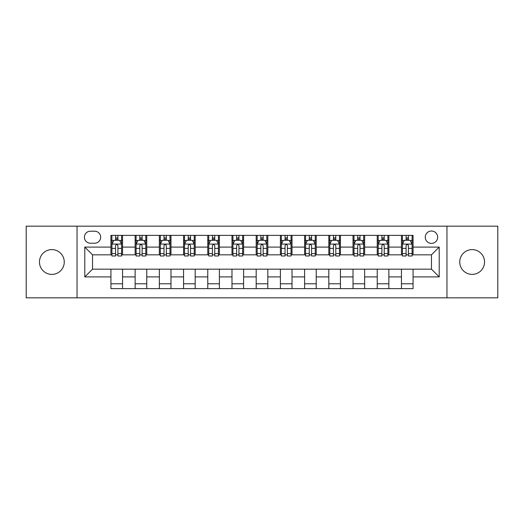 <?xml version="1.0" encoding="UTF-8"?>
<svg xmlns="http://www.w3.org/2000/svg" width="524" height="524" viewBox="0 0 524 524"><rect width="100%" height="100%" fill="white"/><g stroke="black" fill="none" stroke-linecap="round" stroke-linejoin="round"><path stroke-width="0.79" d="M472.137 249.607A12.393 12.393 0 0 0 459.745 262A12.393 12.393 0 0 0 472.137 274.393A12.393 12.393 0 0 0 484.536 262A12.393 12.393 0 0 0 472.137 249.607M51.863 249.607A12.393 12.393 0 0 0 39.464 262A12.393 12.393 0 0 0 51.863 274.393A12.393 12.393 0 0 0 64.255 262A12.393 12.393 0 0 0 51.863 249.607M431.468 231.012A6.196 6.196 0 0 0 425.265 237.208A6.196 6.196 0 0 0 431.468 243.405A6.196 6.196 0 0 0 437.664 237.208A6.196 6.196 0 0 0 431.468 231.012M446.959 297.829L497.8 297.829L497.8 226.172L446.959 226.172L446.959 297.829L77.041 297.829L77.041 226.172L26.2 226.172L26.2 297.829L77.041 297.829M90.403 243.215L94.667 243.215A6.006 6.006 0 0 0 100.667 237.208A6.006 6.006 0 0 0 94.667 231.208L90.403 231.208A6.006 6.006 0 0 0 84.397 237.208A6.006 6.006 0 0 0 90.403 243.215M446.959 226.172L77.041 226.172M110.931 276.914L84.79 276.914L84.79 247.086L110.931 247.086L110.931 254.834L92.532 254.834L92.532 269.166L110.931 269.166L110.931 288.632L413.069 288.632L413.069 269.166L431.468 269.166L431.468 254.834L413.069 254.834L413.069 247.086L439.21 247.086L439.21 276.914L413.069 276.914M413.069 247.086L413.069 235.368L110.931 235.368L110.931 247.086M401.45 235.368L401.45 254.834L402.412 254.834M406.093 254.834L408.419 254.834M412.1 254.834L413.069 254.834M401.45 254.834L387.891 254.834M377.234 235.368L377.234 254.834L378.204 254.834M381.885 254.834L384.21 254.834M377.234 254.834L363.682 254.834M353.025 235.368L353.025 254.834L353.995 254.834M357.676 254.834L360.001 254.834M353.025 254.834L339.473 254.834M328.817 235.368L328.817 254.834L329.786 254.834M333.467 254.834L335.792 254.834M328.817 254.834L315.258 254.834M304.608 235.368L304.608 254.834L305.577 254.834M309.258 254.834L311.584 254.834M304.608 254.834L291.049 254.834M280.399 235.368L280.399 254.834L281.368 254.834M285.049 254.834L287.375 254.834M280.399 254.834L266.84 254.834M256.19 235.368L256.19 254.834L257.16 254.834M260.841 254.834L263.159 254.834M256.19 254.834L242.632 254.834M231.981 235.368L231.981 254.834L232.951 254.834M236.625 254.834L238.951 254.834M231.981 254.834L218.423 254.834M207.773 235.368L207.773 254.834L208.742 254.834M212.417 254.834L214.742 254.834M207.773 254.834L194.214 254.834M183.564 235.368L183.564 254.834L184.527 254.834M188.208 254.834L190.533 254.834M183.564 254.834L170.005 254.834M159.355 235.368L159.355 254.834L160.318 254.834M163.999 254.834L166.324 254.834M159.355 254.834L145.796 254.834M135.14 235.368L135.14 254.834L136.109 254.834M139.79 254.834L142.115 254.834M135.14 254.834L121.588 254.834M110.931 254.834L111.9 254.834M115.581 254.834L117.907 254.834M110.931 269.166L122.55 269.166L122.55 288.632M413.069 269.166L122.55 269.166M122.55 235.368L122.55 254.834M110.931 240.215L111.9 240.215M115.581 240.215L117.907 240.215M121.588 240.215L122.55 240.215M110.931 283.785L122.55 283.785M135.14 269.166L135.14 288.632M146.766 235.368L146.766 254.834M135.14 240.215L136.109 240.215M139.79 240.215L142.115 240.215M145.796 240.215L146.766 240.215M146.766 269.166L146.766 288.632M135.14 283.785L146.766 283.785M159.355 269.166L159.355 288.632M170.975 269.166L170.975 288.632M159.355 283.785L170.975 283.785M170.975 235.368L170.975 254.834M159.355 240.215L160.318 240.215M163.999 240.215L166.324 240.215M170.005 240.215L170.975 240.215M183.564 269.166L183.564 288.632M195.183 269.166L195.183 288.632M183.564 283.785L195.183 283.785M195.183 235.368L195.183 254.834M183.564 240.215L184.527 240.215M188.208 240.215L190.533 240.215M194.214 240.215L195.183 240.215M207.773 269.166L207.773 288.632M219.392 269.166L219.392 288.632M207.773 283.785L219.392 283.785M219.392 235.368L219.392 254.834M207.773 240.215L208.742 240.215M212.417 240.215L214.742 240.215M218.423 240.215L219.392 240.215M231.981 269.166L231.981 288.632M243.601 269.166L243.601 288.632M231.981 283.785L243.601 283.785M243.601 235.368L243.601 254.834M231.981 240.215L232.951 240.215M236.625 240.215L238.951 240.215M242.632 240.215L243.601 240.215M256.19 269.166L256.19 288.632M267.81 269.166L267.81 288.632M256.19 283.785L267.81 283.785M267.81 235.368L267.81 254.834M256.19 240.215L257.16 240.215M260.841 240.215L263.159 240.215M266.84 240.215L267.81 240.215M280.399 269.166L280.399 288.632M292.019 269.166L292.019 288.632M280.399 283.785L292.019 283.785M292.019 235.368L292.019 254.834M280.399 240.215L281.368 240.215M285.049 240.215L287.375 240.215M291.049 240.215L292.019 240.215M304.608 269.166L304.608 288.632M316.227 269.166L316.227 288.632M304.608 283.785L316.227 283.785M316.227 235.368L316.227 254.834M304.608 240.215L305.577 240.215M309.258 240.215L311.584 240.215M315.258 240.215L316.227 240.215M328.817 269.166L328.817 288.632M340.436 269.166L340.436 288.632M328.817 283.785L340.436 283.785M340.436 235.368L340.436 254.834M328.817 240.215L329.786 240.215M333.467 240.215L335.792 240.215M339.473 240.215L340.436 240.215M353.025 269.166L353.025 288.632M364.645 269.166L364.645 288.632M353.025 283.785L364.645 283.785M364.645 235.368L364.645 254.834M353.025 240.215L353.995 240.215M357.676 240.215L360.001 240.215M363.682 240.215L364.645 240.215M377.234 269.166L377.234 288.632M388.86 269.166L388.86 288.632M377.234 283.785L388.86 283.785M388.86 235.368L388.86 254.834M377.234 240.215L378.204 240.215M381.885 240.215L384.21 240.215M387.891 240.215L388.86 240.215M401.45 269.166L401.45 288.632M401.45 283.785L413.069 283.785M401.45 240.215L402.412 240.215M406.093 240.215L408.419 240.215M412.1 240.215L413.069 240.215M92.532 254.834L84.79 247.086M92.532 269.166L84.79 276.914M439.21 247.086L431.468 254.834M439.21 276.914L431.468 269.166M117.907 237.889L115.581 237.889M121.588 253.57L117.907 253.57L117.907 255.994L121.588 255.994L121.588 244.184L119.649 240.306L113.839 240.306L111.9 244.184L111.9 255.994L115.581 255.994L115.581 253.57L111.9 253.57M111.9 244.184L111.9 235.368M121.588 244.184L121.588 235.368M115.581 240.306L115.581 235.368M117.907 235.368L117.907 240.306M117.907 253.57L117.907 245.632C117.134 244.145 116.354 244.145 115.581 245.632L115.581 253.57M142.115 237.889L139.79 237.889M145.796 253.57L142.115 253.57L142.115 255.994L145.796 255.994L145.796 244.184L143.858 240.306L138.048 240.306L136.109 244.184L136.109 255.994L139.79 255.994L139.79 253.57L136.109 253.57M136.109 244.184L136.109 235.368M145.796 244.184L145.796 235.368M139.79 240.306L139.79 235.368M142.115 235.368L142.115 240.306M142.115 253.57L142.115 245.632C141.342 244.145 140.57 244.145 139.79 245.632L139.79 253.57M166.324 237.889L163.999 237.889M170.005 253.57L166.324 253.57L166.324 255.994L170.005 255.994L170.005 244.184L168.066 240.306L162.257 240.306L160.318 244.184L160.318 255.994L163.999 255.994L163.999 253.57L160.318 253.57M160.318 244.184L160.318 235.368M170.005 244.184L170.005 235.368M163.999 240.306L163.999 235.368M166.324 235.368L166.324 240.306M166.324 253.57L166.324 245.632C165.551 244.145 164.778 244.145 163.999 245.632L163.999 253.57M190.533 237.889L188.208 237.889M194.214 253.57L190.533 253.57L190.533 255.994L194.214 255.994L194.214 244.184L192.275 240.306L186.465 240.306L184.527 244.184L184.527 255.994L188.208 255.994L188.208 253.57L184.527 253.57M184.527 244.184L184.527 235.368M194.214 244.184L194.214 235.368M188.208 240.306L188.208 235.368M190.533 235.368L190.533 240.306M190.533 253.57L190.533 245.632C189.76 244.145 188.987 244.145 188.208 245.632L188.208 253.57M214.742 237.889L212.417 237.889M218.423 253.57L214.742 253.57L214.742 255.994L218.423 255.994L218.423 244.184L216.484 240.306L210.674 240.306L208.742 244.184L208.742 255.994L212.417 255.994L212.417 253.57L208.742 253.57M208.742 244.184L208.742 235.368M218.423 244.184L218.423 235.368M212.417 240.306L212.417 235.368M214.742 235.368L214.742 240.306M214.742 253.57L214.742 245.632C213.969 244.145 213.196 244.145 212.417 245.632L212.417 253.57M238.951 237.889L236.625 237.889M242.632 253.57L238.951 253.57L238.951 255.994L242.632 255.994L242.632 244.184L240.693 240.306L234.883 240.306L232.951 244.184L232.951 255.994L236.625 255.994L236.625 253.57L232.951 253.57M232.951 244.184L232.951 235.368M242.632 244.184L242.632 235.368M236.625 240.306L236.625 235.368M238.951 235.368L238.951 240.306M238.951 253.57L238.951 245.632C238.178 244.145 237.405 244.145 236.625 245.632L236.625 253.57M263.159 237.889L260.841 237.889M266.84 253.57L263.159 253.57L263.159 255.994L266.84 255.994L266.84 244.184L264.908 240.306L259.092 240.306L257.16 244.184L257.16 255.994L260.841 255.994L260.841 253.57L257.16 253.57M257.16 244.184L257.16 235.368M266.84 244.184L266.84 235.368M260.841 240.306L260.841 235.368M263.159 235.368L263.159 240.306M263.159 253.57L263.159 245.632C262.386 244.145 261.614 244.145 260.841 245.632L260.841 253.57M287.375 237.889L285.049 237.889M291.049 253.57L287.375 253.57L287.375 255.994L291.049 255.994L291.049 244.184L289.117 240.306L283.307 240.306L281.368 244.184L281.368 255.994L285.049 255.994L285.049 253.57L281.368 253.57M281.368 244.184L281.368 235.368M291.049 244.184L291.049 235.368M285.049 240.306L285.049 235.368M287.375 235.368L287.375 240.306M287.375 253.57L287.375 245.632C286.595 244.145 285.822 244.145 285.049 245.632L285.049 253.57M311.584 237.889L309.258 237.889M315.258 253.57L311.584 253.57L311.584 255.994L315.258 255.994L315.258 244.184L313.326 240.306L307.516 240.306L305.577 244.184L305.577 255.994L309.258 255.994L309.258 253.57L305.577 253.57M305.577 244.184L305.577 235.368M315.258 244.184L315.258 235.368M309.258 240.306L309.258 235.368M311.584 235.368L311.584 240.306M311.584 253.57L311.584 245.632C310.804 244.145 310.031 244.145 309.258 245.632L309.258 253.57M335.792 237.889L333.467 237.889M339.473 253.57L335.792 253.57L335.792 255.994L339.473 255.994L339.473 244.184L337.535 240.306L331.725 240.306L329.786 244.184L329.786 255.994L333.467 255.994L333.467 253.57L329.786 253.57M329.786 244.184L329.786 235.368M339.473 244.184L339.473 235.368M333.467 240.306L333.467 235.368M335.792 235.368L335.792 240.306M335.792 253.57L335.792 245.632C335.019 244.145 334.24 244.145 333.467 245.632L333.467 253.57M360.001 237.889L357.676 237.889M363.682 253.57L360.001 253.57L360.001 255.994L363.682 255.994L363.682 244.184L361.743 240.306L355.934 240.306L353.995 244.184L353.995 255.994L357.676 255.994L357.676 253.57L353.995 253.57M353.995 244.184L353.995 235.368M363.682 244.184L363.682 235.368M357.676 240.306L357.676 235.368M360.001 235.368L360.001 240.306M360.001 253.57L360.001 245.632C359.228 244.145 358.449 244.145 357.676 245.632L357.676 253.57M384.21 237.889L381.885 237.889M387.891 253.57L384.21 253.57L384.21 255.994L387.891 255.994L387.891 244.184L385.952 240.306L380.142 240.306L378.204 244.184L378.204 255.994L381.885 255.994L381.885 253.57L378.204 253.57M378.204 244.184L378.204 235.368M387.891 244.184L387.891 235.368M381.885 240.306L381.885 235.368M384.21 235.368L384.21 240.306M384.21 253.57L384.21 245.632C383.437 244.145 382.664 244.145 381.885 245.632L381.885 253.57M408.419 237.889L406.093 237.889M412.1 253.57L408.419 253.57L408.419 255.994L412.1 255.994L412.1 244.184L410.161 240.306L404.351 240.306L402.412 244.184L402.412 255.994L406.093 255.994L406.093 253.57L402.412 253.57M402.412 244.184L402.412 235.368M412.1 244.184L412.1 235.368M406.093 240.306L406.093 235.368M408.419 235.368L408.419 240.306M408.419 253.57L408.419 245.632C407.646 244.145 406.873 244.145 406.093 245.632L406.093 253.57M135.14 276.914L122.55 276.914M135.14 247.086L122.55 247.086M159.355 247.086L146.766 247.086M159.355 276.914L146.766 276.914M183.564 247.086L170.975 247.086M183.564 276.914L170.975 276.914M207.773 247.086L195.183 247.086M207.773 276.914L195.183 276.914M231.981 247.086L219.392 247.086M231.981 276.914L219.392 276.914M256.19 247.086L243.601 247.086M256.19 276.914L243.601 276.914M280.399 247.086L267.81 247.086M280.399 276.914L267.81 276.914M304.608 247.086L292.019 247.086M304.608 276.914L292.019 276.914M328.817 247.086L316.227 247.086M328.817 276.914L316.227 276.914M353.025 247.086L340.436 247.086M353.025 276.914L340.436 276.914M377.234 247.086L364.645 247.086M377.234 276.914L364.645 276.914M401.45 247.086L388.86 247.086M401.45 276.914L388.86 276.914M121.535 244.086L111.953 244.086M111.9 240.542L113.721 240.542M119.767 240.542L121.588 240.542M115.581 248.376L111.9 248.376M121.588 248.376L117.907 248.376M117.907 239.121L115.581 239.121M145.744 244.086L136.161 244.086M136.109 240.542L137.93 240.542M143.976 240.542L145.796 240.542M139.79 248.376L136.109 248.376M145.796 248.376L142.115 248.376M142.115 239.121L139.79 239.121M169.953 244.086L160.37 244.086M160.318 240.542L162.139 240.542M168.184 240.542L170.005 240.542M163.999 248.376L160.318 248.376M170.005 248.376L166.324 248.376M166.324 239.121L163.999 239.121M194.168 244.086L184.579 244.086M184.527 240.542L186.347 240.542M192.393 240.542L194.214 240.542M188.208 248.376L184.527 248.376M194.214 248.376L190.533 248.376M190.533 239.121L188.208 239.121M218.377 244.086L208.788 244.086M208.742 240.542L210.563 240.542M216.602 240.542L218.423 240.542M212.417 248.376L208.742 248.376M218.423 248.376L214.742 248.376M214.742 239.121L212.417 239.121M242.586 244.086L232.997 244.086M232.951 240.542L234.772 240.542M240.811 240.542L242.632 240.542M236.625 248.376L232.951 248.376M242.632 248.376L238.951 248.376M238.951 239.121L236.625 239.121M266.795 244.086L257.205 244.086M257.16 240.542L258.98 240.542M265.02 240.542L266.84 240.542M260.841 248.376L257.16 248.376M266.84 248.376L263.159 248.376M263.159 239.121L260.841 239.121M291.003 244.086L281.414 244.086M281.368 240.542L283.189 240.542M289.228 240.542L291.049 240.542M285.049 248.376L281.368 248.376M291.049 248.376L287.375 248.376M287.375 239.121L285.049 239.121M315.212 244.086L305.623 244.086M305.577 240.542L307.398 240.542M313.437 240.542L315.258 240.542M309.258 248.376L305.577 248.376M315.258 248.376L311.584 248.376M311.584 239.121L309.258 239.121M339.421 244.086L329.832 244.086M329.786 240.542L331.607 240.542M337.653 240.542L339.473 240.542M333.467 248.376L329.786 248.376M339.473 248.376L335.792 248.376M335.792 239.121L333.467 239.121M363.63 244.086L354.047 244.086M353.995 240.542L355.816 240.542M361.861 240.542L363.682 240.542M357.676 248.376L353.995 248.376M363.682 248.376L360.001 248.376M360.001 239.121L357.676 239.121M387.839 244.086L378.256 244.086M378.204 240.542L380.024 240.542M386.07 240.542L387.891 240.542M381.885 248.376L378.204 248.376M387.891 248.376L384.21 248.376M384.21 239.121L381.885 239.121M412.047 244.086L402.465 244.086M402.412 240.542L404.233 240.542M410.279 240.542L412.1 240.542M406.093 248.376L402.412 248.376M412.1 248.376L408.419 248.376M408.419 239.121L406.093 239.121"/></g></svg>
